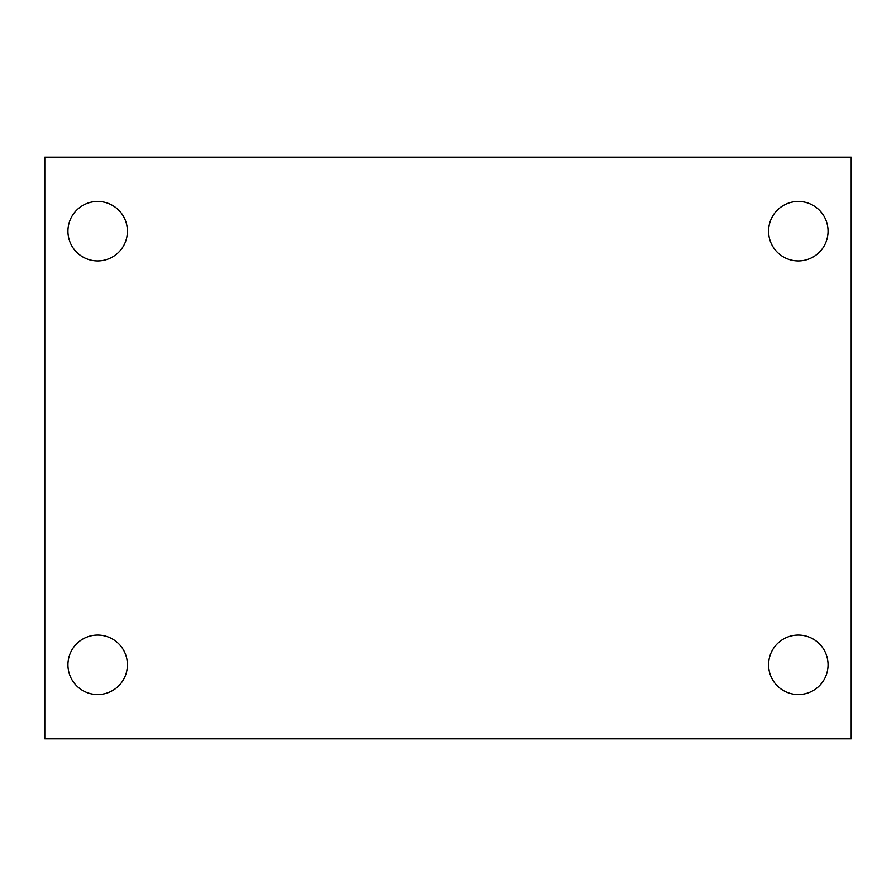 <?xml version="1.0" encoding="UTF-8"?>
<svg xmlns="http://www.w3.org/2000/svg" width="896" height="896" viewBox="0 0 896 896"><rect width="100%" height="100%" fill="white"/><g stroke="black" fill="none" stroke-linecap="round" stroke-linejoin="round"><path stroke-width="1.34" d="M44.8 157.17L851.2 157.17L851.2 738.83L44.8 738.83L44.8 157.17M97.675 635.062A29.747 29.747 0 0 1 127.422 664.798A29.747 29.747 0 0 1 97.675 694.546A29.747 29.747 0 0 1 67.939 664.798A29.747 29.747 0 0 1 97.675 635.062M798.325 635.062A29.747 29.747 0 0 1 828.061 664.798A29.747 29.747 0 0 1 798.325 694.546A29.747 29.747 0 0 1 768.578 664.798A29.747 29.747 0 0 1 798.325 635.062M798.325 201.454A29.747 29.747 0 0 1 828.061 231.202A29.747 29.747 0 0 1 798.325 260.938A29.747 29.747 0 0 1 768.578 231.202A29.747 29.747 0 0 1 798.325 201.454M97.675 201.454A29.747 29.747 0 0 1 127.422 231.202A29.747 29.747 0 0 1 97.675 260.938A29.747 29.747 0 0 1 67.939 231.202A29.747 29.747 0 0 1 97.675 201.454"/></g></svg>
